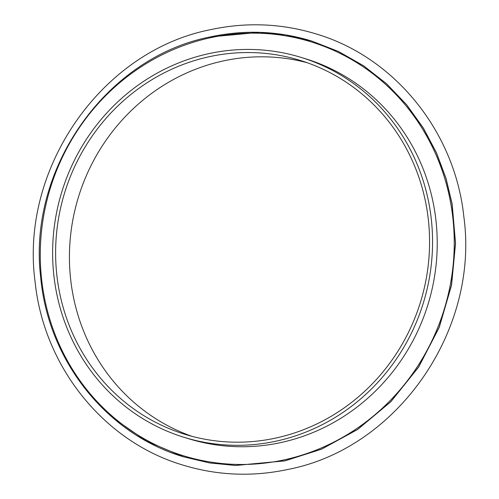 <?xml version="1.0" encoding="UTF-8"?>
<svg xmlns="http://www.w3.org/2000/svg" width="499" height="499" viewBox="0 0 499 499"><rect width="100%" height="100%" fill="white"/><g stroke="black" fill="none" stroke-linecap="round" stroke-linejoin="round"><path stroke-width="0.75" d="M301.203 57.441L305.868 58.882A198.764 189.109 107.2 0 1 436.806 256.405A198.764 189.109 107.2 0 1 281.399 442.451A198.764 189.109 107.2 0 1 188.647 438.733L183.981 437.299A198.764 189.109 107.2 0 1 53.044 239.769A198.764 189.109 107.2 0 1 208.451 53.724A198.764 189.109 107.2 0 1 301.203 57.441A198.764 189.109 107.2 0 1 432.14 254.97A198.764 189.109 107.2 0 1 276.739 441.016A198.764 189.109 107.2 0 1 183.981 437.299M208.987 56.774A195.633 186.133 107.2 0 1 300.279 60.429A195.633 186.133 107.2 0 1 429.159 254.846A195.633 186.133 107.2 0 1 276.203 437.966A195.633 186.133 107.2 0 1 184.904 434.305A195.633 186.133 107.2 0 1 56.025 239.888A195.633 186.133 107.2 0 1 208.987 56.774M191.853 436.294A195.633 186.133 107.2 0 1 70.116 240.375A195.633 186.133 107.2 0 1 222.797 61.034A195.633 186.133 107.2 0 1 307.147 62.706M311.738 41.037L338.453 51.459L363.646 65.818L386.588 83.77L406.648 104.753L423.37 128.056L436.519 152.881L446.062 178.449L452.163 204.016L455.55 243.331L451.558 285.185L439.27 327.313L418.68 367.039L390.829 401.745L357.664 429.458L321.593 449.156L285.004 460.864L235.59 465.473L209.574 462.941L183.482 456.797L146.394 441.06L112.911 417.863M284.461 459.797A216.566 206.05 107.2 0 1 43.644 293.512A216.566 206.05 107.2 0 1 210.054 37.818A216.566 206.05 107.2 0 1 450.871 204.103A216.566 206.05 107.2 0 1 284.461 459.797M284.917 460.839L235.503 465.448L209.493 462.916L183.395 456.772C106.43 434.061 47.916 360.334 40.662 276.97C27.57 168.662 106.231 57.223 210.129 36.951C244.541 29.535 278.398 30.894 311.694 41.024L338.366 51.434L363.559 65.787L386.507 83.738L406.56 104.728L423.283 128.031L436.432 152.856L445.975 178.417L452.075 203.991L455.462 243.306L451.47 285.16L439.189 327.288L418.592 367.008L390.748 401.72L357.577 429.427L321.506 449.131L284.917 460.839M210.173 36.951L259.586 32.348L285.596 34.88L311.781 41.049M316.029 33.907C394.803 57.185 455.057 131.83 463.858 216.828C479.458 330.107 397.609 448.077 288.484 469.328C252.737 477.032 217.57 475.616 182.971 465.093C104.048 441.777 43.737 366.896 35.092 281.723C19.742 168.556 101.553 50.898 210.516 29.672C246.257 21.968 281.43 23.384 316.029 33.907"/></g></svg>
